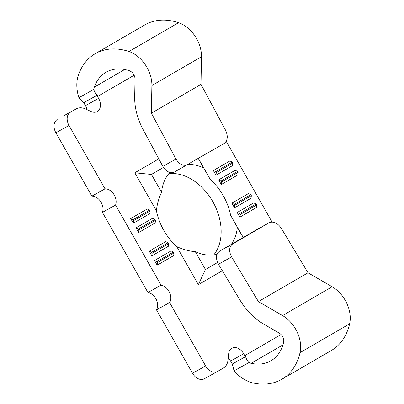 <?xml version="1.0" encoding="UTF-8"?>
<svg xmlns="http://www.w3.org/2000/svg" width="404" height="404" viewBox="0 0 404 404"><rect width="100%" height="100%" fill="white"/><g stroke="black" fill="none" stroke-linecap="round" stroke-linejoin="round"><path stroke-width="0.61" d="M216.988 254.298A48.248 34.411 -119 0 1 195.339 251.697C188.421 251.015 182.204 249.283 176.7 246.506L198.359 284.643L222.331 270.715M158.807 158.843L134.815 172.781L156.479 210.913A48.248 34.411 61 0 0 176.7 246.506M156.479 210.913C156.914 204.762 158.61 198.541 161.565 192.243A48.248 34.411 -119 0 1 169.826 172.473M105.025 188.845L91.88 196.137L55.873 132.749L69.013 125.457L105.025 188.845A10.721 7.646 61 0 1 113.822 194.324A10.721 7.646 61 0 1 115.564 205.075L161.075 285.189A10.721 7.646 61 0 1 169.382 292.127A10.721 7.646 61 0 1 169.629 302.571L205.636 365.958A10.721 7.646 -119 0 0 217.453 371.493A10.721 7.646 -119 0 0 217.544 371.438L223.356 368.064A16.084 11.469 -119 0 0 228.043 359.893L228.659 353.737A10.721 7.646 -119 0 1 231.785 348.288A10.721 7.646 -119 0 1 231.876 348.238A10.721 7.646 -119 0 1 243.693 353.773L245.385 356.747L232.305 364.004A35.522 24.896 59.8 0 1 231.613 362.928L230.553 361.065A10.721 7.646 61 0 0 228.235 357.995M173.437 252.04L171.064 250.909L154.53 260.509L157.176 265.17L173.71 255.57L173.962 252.975L173.437 252.04L156.904 261.646L154.53 260.509M239.84 217.155L256.373 207.55L256.626 204.959L256.096 204.025L253.727 202.889L237.193 212.494L239.84 217.155L240.097 214.559L256.626 204.959M234.542 207.833L251.076 198.233L251.333 195.637L250.803 194.703L248.43 193.572L231.896 203.172L234.542 207.833L234.8 205.242L251.333 195.637M221.306 184.527L237.84 174.927L238.092 172.331L237.562 171.402L235.189 170.266L218.66 179.871L221.306 184.527L221.559 181.936L238.092 172.331M243.228 237.441L230.593 215.201A48.248 34.411 61 0 0 210.373 179.608L198.364 158.464M226.215 141.309L271.508 221.038A10.721 7.646 61 0 0 271.19 222.069M87.012 109.646A10.721 7.646 61 0 0 85.456 105.651L84.396 103.783A35.522 24.896 59.8 0 1 83.83 102.641L78.891 97.707A35.522 24.896 59.8 0 1 78.351 75.24A69.69 48.839 59.8 0 1 95.198 53.722A69.69 48.839 59.8 0 1 128.952 51.505A28.487 19.968 59.8 0 1 151.884 85.547L151.394 113.196L175.993 159.07L162.842 166.367L143.122 129.588A53.606 37.572 59.8 0 1 134.694 97L135.007 79.149A7.045 4.939 -120.2 0 0 129.336 70.73A48.248 33.815 59.8 0 0 105.964 72.266A48.248 33.815 59.8 0 0 94.304 87.163A14.079 9.868 -120.2 0 0 93.789 89.441C94.278 91.688 95.703 93.935 98.056 96.192L96.91 95.379L98.596 98.354A10.721 7.646 61 0 1 97.187 111.57A10.721 7.646 61 0 1 91.052 111.504L85.481 108.944A16.084 11.469 -119 0 0 76.28 108.843L63.14 116.135A16.084 11.469 61 0 0 63.004 116.216L76.144 108.918A16.084 11.469 -119 0 1 76.28 108.843M76.144 108.918L63.004 116.216M69.013 125.457A10.721 7.646 -119 0 1 70.331 112.297M256.091 229.977L219.534 251.207C215.893 254.111 215.534 258.454 218.443 264.246L239.946 300.031A53.606 37.572 -120.2 0 0 263.711 324.109L279.295 333.138A7.045 4.939 59.8 0 1 283.613 342.309A48.248 33.815 59.8 0 1 270.933 360.782A48.248 33.815 59.8 0 1 251.182 363.317A14.079 9.868 59.8 0 1 248.95 362.565C247.243 360.954 246.016 358.545 245.268 355.338L281.068 334.542L245.208 355.369L245.385 356.747M216.009 175.21L232.542 165.605L232.8 163.009L232.27 162.08L229.896 160.944L213.363 170.549L216.009 175.21L216.266 172.614L232.8 163.009M133.35 223.225L149.879 213.62L150.137 211.029L149.606 210.095L147.233 208.959L130.699 218.564L133.35 223.225L133.603 220.629L150.137 211.029M154.904 219.417L152.53 218.281L135.996 227.886L138.643 232.547L155.176 222.942L155.429 220.347L154.904 219.417L138.37 229.018L135.996 227.886M168.14 242.718L165.766 241.587L149.233 251.187L151.884 255.848L168.412 246.248L168.67 243.652L168.14 242.718L151.606 252.323L149.233 251.187M156.904 261.646L157.434 262.58L157.176 265.17M157.434 262.58L173.962 252.975M237.193 212.494L239.567 213.63L240.097 214.559M256.096 204.025L239.567 213.63M231.896 203.172L234.269 204.308L234.8 205.242M250.803 194.703L234.269 204.308M218.66 179.871L221.033 181.002L221.559 181.936M237.562 171.402L221.033 181.002M198.258 158.525L210.373 179.608M213.761 254.919A48.248 34.411 61 0 0 213.11 202.192A48.248 34.411 61 0 0 168.715 173.75M188.123 164.413A48.248 34.411 -119 0 1 203.56 167.852M230.593 215.201L237.335 227.306A48.248 34.411 -119 0 1 231.26 244.395M237.335 227.306L243.127 237.502M217.544 262.494L205.459 269.513L198.359 284.643M205.459 269.513L195.339 251.697M161.565 192.243L151.444 174.432L134.815 172.781M151.444 174.432L163.479 167.443M98.056 96.192L134.098 75.255M115.564 205.075L102.419 212.368A10.721 7.646 61 0 0 100.677 201.616A10.721 7.646 61 0 0 91.88 196.137M161.075 285.189L147.935 292.481L102.419 212.368M169.629 302.571L156.484 309.863A10.721 7.646 61 0 0 156.242 299.42A10.721 7.646 61 0 0 147.935 292.481M204.404 378.73A10.721 7.646 -119 0 1 204.313 378.785A10.721 7.646 -119 0 1 192.496 373.251L156.484 309.863M213.363 170.549L215.736 171.68L216.266 172.614M232.27 162.08L215.736 171.68M130.699 218.564L133.073 219.7L149.606 210.095M133.073 219.7L133.603 220.629M138.37 229.018L138.9 229.952L138.643 232.547M138.9 229.952L155.429 220.347M151.606 252.323L152.136 253.257L151.884 255.848M152.136 253.257L168.67 243.652M55.873 132.749A10.721 7.646 -119 0 1 57.191 119.589M83.83 102.641L96.91 95.379M232.305 364.004L234.047 370.832A35.522 24.896 59.8 0 0 253.177 382.987A69.69 48.839 -120.2 0 0 281.704 379.321A69.69 48.839 -120.2 0 0 300.021 352.642A28.487 19.968 -120.2 0 0 282.553 315.569L258.414 301.586L231.593 256.949C228.679 251.157 229.043 246.814 232.679 243.91L269.054 222.786L255.995 230.028M78.891 97.707L93.789 89.441M95.198 53.722L144.794 24.917A69.69 48.839 59.8 0 1 178.553 22.695A28.487 19.968 59.8 0 1 201.48 56.737L200.995 84.385L225.589 130.26C228.225 136.204 227.704 140.632 224.038 143.551L174.518 171.973C170.21 173.69 166.317 171.821 162.842 166.367M248.95 362.565L234.047 370.832M281.704 379.321L331.3 350.51A69.69 48.839 -120.2 0 0 349.617 323.831A28.487 19.968 -120.2 0 0 332.149 286.759L308.015 272.776L281.189 228.139C277.437 222.836 273.392 221.054 269.054 222.786L255.904 230.083M200.995 84.385L151.394 113.196M187.668 164.675C183.36 166.392 179.467 164.524 175.993 159.07M258.414 301.586L308.015 272.776M230.553 361.065L243.693 353.773M85.456 105.651L98.596 98.354M205.636 365.958L192.496 373.251M94.304 87.163L124.684 69.513M282.921 344.88L251.182 363.317M128.952 51.505L178.553 22.695M231.593 256.949L218.443 264.246M349.617 323.831L300.021 352.642M151.884 85.547L201.48 56.737M332.149 286.759L282.553 315.569M232.679 243.91L219.534 251.207M217.453 371.493L204.313 378.785"/></g></svg>
